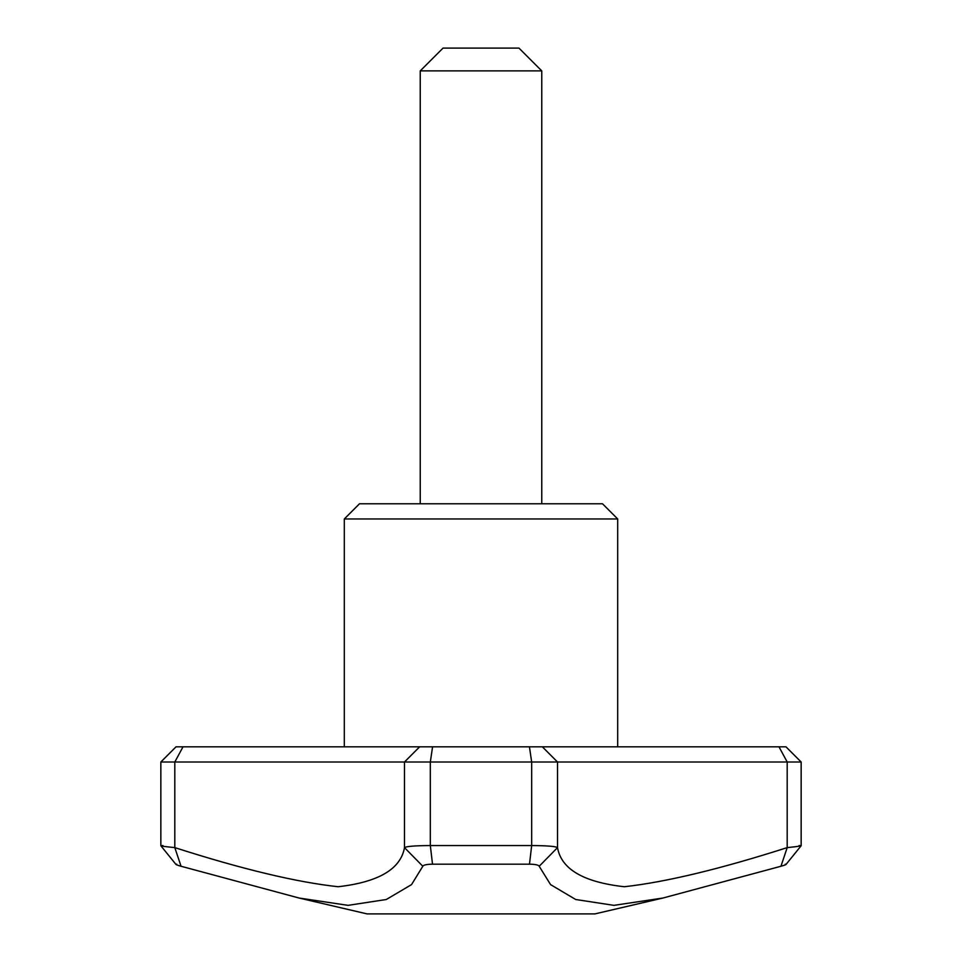 <?xml version="1.0" encoding="UTF-8"?>
<svg xmlns="http://www.w3.org/2000/svg" width="962" height="962" viewBox="0 0 962 962"><rect width="100%" height="100%" fill="white"/><g stroke="black" fill="none" stroke-linecap="round" stroke-linejoin="round"><path stroke-width="1.44" d="M617.7 518.975L602.513 503.787L359.487 503.787L344.3 518.975L617.7 518.975L617.7 746.813M541.762 70.887L518.975 48.1L443.025 48.1L420.238 70.887L541.762 70.887L541.762 503.787M162.963 845.55C158.213 845.658 162.169 846.356 174.807 847.618C242.075 869.179 296.536 882.226 338.191 886.736C378.619 882.082 400.721 869.035 404.485 847.618C406.301 846.356 414.911 845.658 430.327 845.55L531.673 845.55C547.089 845.658 555.699 846.356 557.515 847.618C561.279 869.179 583.573 882.226 624.386 886.736C665.957 882.082 720.225 869.035 787.193 847.618L780.952 866.257L662.866 898.051L613.912 905.35L575.697 899.506L550.565 884.607L539.189 866.257L557.515 847.618M174.807 847.594L174.807 762L160.846 762L160.846 845.742M183.02 746.813L174.807 762L404.485 762L419.66 746.813L176.046 746.813L160.846 762M557.515 847.594L557.515 762L404.485 762L404.485 847.618L422.811 866.257L411.532 884.619L386.279 899.506L348.088 905.35L299.158 898.051L181.048 866.257L174.807 847.618M539.189 866.257C538.528 864.958 535.293 864.273 529.485 864.189L432.515 864.189L430.327 845.55L430.327 762L432.575 746.813L419.66 746.813M432.515 864.189C426.719 864.273 423.484 864.958 422.811 866.257M529.485 864.189L531.673 845.55L531.673 762L529.425 746.813L432.575 746.813M786.098 864.369L801.154 845.742L801.154 762L787.193 762L778.979 746.813L529.425 746.813M785.281 864.189C787.072 864.273 785.629 864.958 780.952 866.257M542.34 746.813L557.515 762L787.193 762L787.193 847.618C799.831 846.319 803.775 845.634 799.037 845.55M801.154 762L785.954 746.813L778.979 746.813M662.866 898.051L594.925 913.9L367.075 913.9L299.158 898.051M181.048 866.257C176.383 864.958 174.94 864.273 176.719 864.189M160.858 845.754L175.902 864.369M420.238 503.787L420.238 70.887M344.3 746.813L344.3 518.975"/></g></svg>
